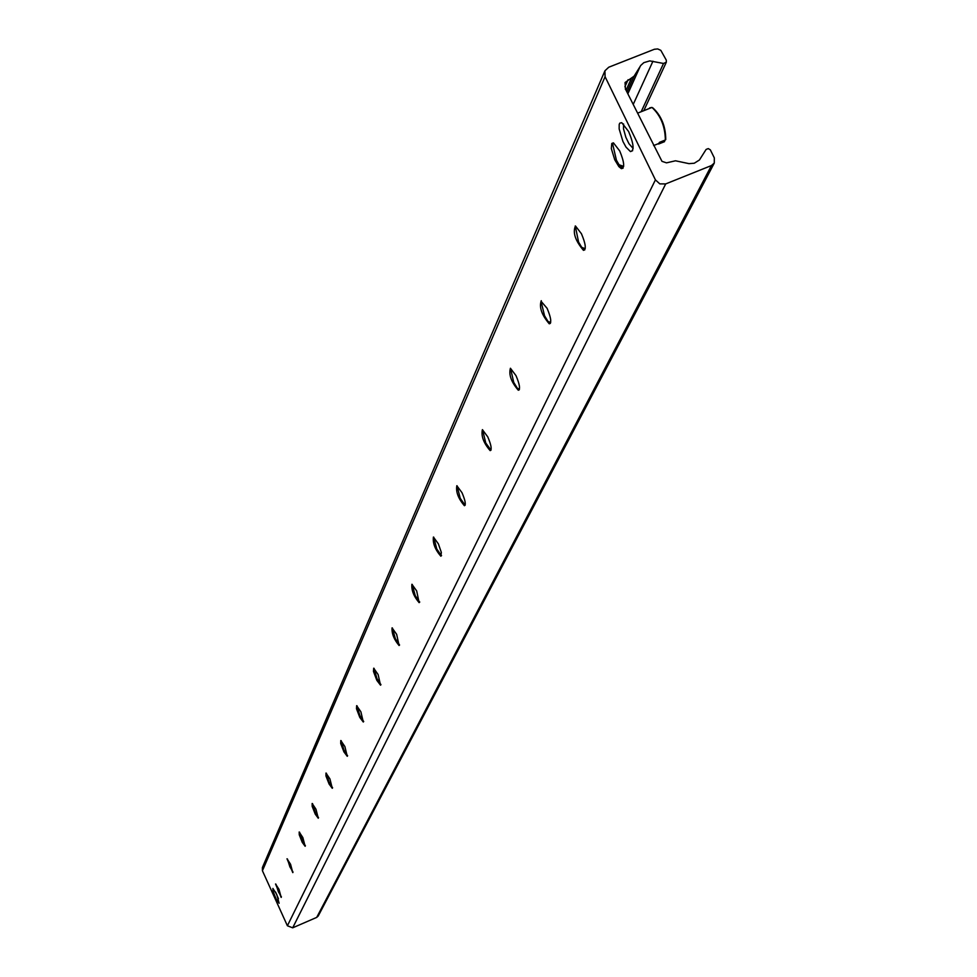 <?xml version="1.0" encoding="UTF-8"?>
<svg xmlns="http://www.w3.org/2000/svg" width="977" height="977" viewBox="0 0 977 977"><rect width="100%" height="100%" fill="white"/><g stroke="black" fill="none" stroke-linecap="round" stroke-linejoin="round"><path stroke-width="1.47" d="M628.638 131.541C633.853 144.156 634.452 150.824 630.434 151.569L626.013 147.112L622.947 141.494L619.162 128.927L619.198 124.482L619.748 123.163L621.751 122.675L628.638 131.541M276.686 894.334L279.117 903.249L276.198 899.182L273.047 891.317L272.888 888.423L276.686 894.334M623.021 168.276L619.039 164.747L616.414 160.204L612.628 143.827L613.092 142.85M619.699 150.91C624.315 162.048 624.877 167.959 621.396 168.667L618.881 166.627L614.753 159.788L611.333 148.626L611.785 143.448L613.532 142.96L619.699 150.91M584.783 249.904L581.718 247.34L578.579 242.076L575.27 225.943M581.462 233.772C585.736 243.969 586.395 249.489 583.452 250.344C575.233 240.55 572.571 232.441 575.465 225.992L581.462 233.772M549.257 323.802L550.369 323.35L547.999 321.445L544.543 315.742L541.026 301.234L547.083 308.28C551.052 317.696 551.773 322.862 549.257 323.802C541.661 314.887 538.999 307.181 541.282 300.696M519.251 389.774L517.407 388.333L513.743 382.398L510.507 368.28M516.003 375.644C519.715 384.401 520.472 389.261 518.298 390.226C511.252 382.031 508.626 374.704 510.421 368.256L516.003 375.644M490.955 450.141L485.752 442.972L482.577 429.709M487.767 436.853C491.248 445.036 492.029 449.615 490.136 450.605C483.578 442.996 481.002 436.011 482.394 429.66L487.767 436.853M465.125 505.231L460.204 498.282L457.077 485.764M461.999 492.701C465.272 500.395 466.078 504.718 464.417 505.707C458.298 498.6 455.77 491.932 456.833 485.703L461.999 492.701M441.457 555.73L436.78 548.976L433.715 537.13M438.38 543.871L441.348 552.432L440.822 556.194C435.095 549.526 432.628 543.151 433.422 537.045L438.38 543.871M419.683 602.174L415.237 595.616L412.233 584.405M416.678 590.926L419.121 602.638C413.747 596.349 411.341 590.23 411.903 584.283L416.678 590.926M399.581 645.028L395.343 638.653L392.412 627.979M396.65 634.342L399.08 645.504C394.024 639.532 391.679 633.658 392.058 627.869L396.65 634.342M380.969 684.706L376.927 678.502L374.069 668.329M378.099 674.521L380.529 685.182L376.841 680.358L373.458 671.394L373.69 668.207L378.099 674.521M363.7 721.539L359.841 715.506L357.032 705.797M360.892 711.818L363.285 722.015L359.792 717.411L356.495 708.765L356.654 705.663L360.892 711.818M347.617 755.819L343.916 749.957L341.193 740.676M344.881 746.538L347.25 756.296L343.928 751.887L340.704 743.534L340.79 740.529L344.881 746.538M332.607 787.816L329.066 782.113L326.403 773.222M329.933 778.925L332.265 788.292L329.102 784.055L325.964 775.982L325.988 773.051L329.933 778.925M318.539 817.712L315.168 812.18L312.567 803.668M315.962 809.212L318.258 818.225L315.241 814.134L312.176 806.33L312.151 803.485L315.962 809.212M305.41 845.777L302.137 840.379L299.597 832.196M302.858 837.594L305.129 846.277L302.235 842.333L299.255 834.773L299.182 832.001L302.858 837.594M293.039 872.119L289.9 866.855L287.421 858.991M290.56 864.254L292.795 872.62L287.006 858.783L290.56 864.254M281.413 896.91L278.384 891.781L275.966 884.209M278.995 889.339L281.181 897.423L275.538 883.99L278.995 889.339M665.703 183.908L659.817 183.884L655.42 179.878L605.081 76.719L604.922 70.808L608.732 67.23L654.37 49.265L657.704 48.935L660.831 50.352L666.29 60.134L666.326 62.198L663.53 63.468L649.754 60.892L643.819 62.662L640.839 65.361L634.085 76.182L625.048 82.532L625.439 89.029L661.979 161.339L666.509 162.854L675.498 160.79L688.993 163.647L694.268 163.232L699.434 159.984L706.115 149.432L708.252 148.602L710.316 149.799L714.321 157.883L714.285 163.061L711.464 165.54L665.703 183.908L292.685 927.82L316.707 917.403L318.246 915.974M604.848 70.991L262.398 867.552L262.422 870.739L287.397 925.769L292.685 927.82M664.69 140.261L664.543 141.653L658.596 144.034L659.402 142.373L665.361 139.992L665.716 139.039C665.422 125.85 661.124 115.457 652.844 107.873M633.12 148.467L628.968 143.704L625.854 137.293L623.509 128.866L623.582 123.945M278.445 898.742L275.575 892.05M287.397 925.769L655.42 179.878M262.422 870.739L605.081 76.719M641.156 111.744L663.53 63.468M633.365 104.112L652.954 61.185M628.077 93.291L640.277 66.192M627.21 91.52L634.085 76.182M626.159 90.079L631.386 78.416M624.914 86.77L628.064 79.735M316.707 917.403L711.464 165.54M664.543 141.653L663.041 142.251M649.656 107.897L651.989 107.433C660.647 115.481 665.105 126.326 665.361 139.992M630.434 151.569L632.62 150.702M623.656 166.395L619.039 164.747M612.872 143.204L612.628 143.827M621.396 168.667L622.618 168.178M585.223 248.695L581.718 247.34M583.452 250.344L584.612 249.868M550.686 322.52L547.999 321.445M519.459 389.188L517.407 388.333M518.298 390.226L519.19 389.872M491.101 449.713L489.526 449.041M490.136 450.605L490.845 450.312M465.235 504.914L464.014 504.401M441.531 555.486L440.59 555.095M419.731 601.979L419.023 601.685M643.782 110.694L666.326 62.198M625.378 89.359L625.671 88.699M318.209 916.035L714.285 163.061M665.752 139.589C665.655 125.801 661.075 115.078 651.989 107.433L637.749 113.088M658.315 143.692L653.613 145.561"/></g></svg>
